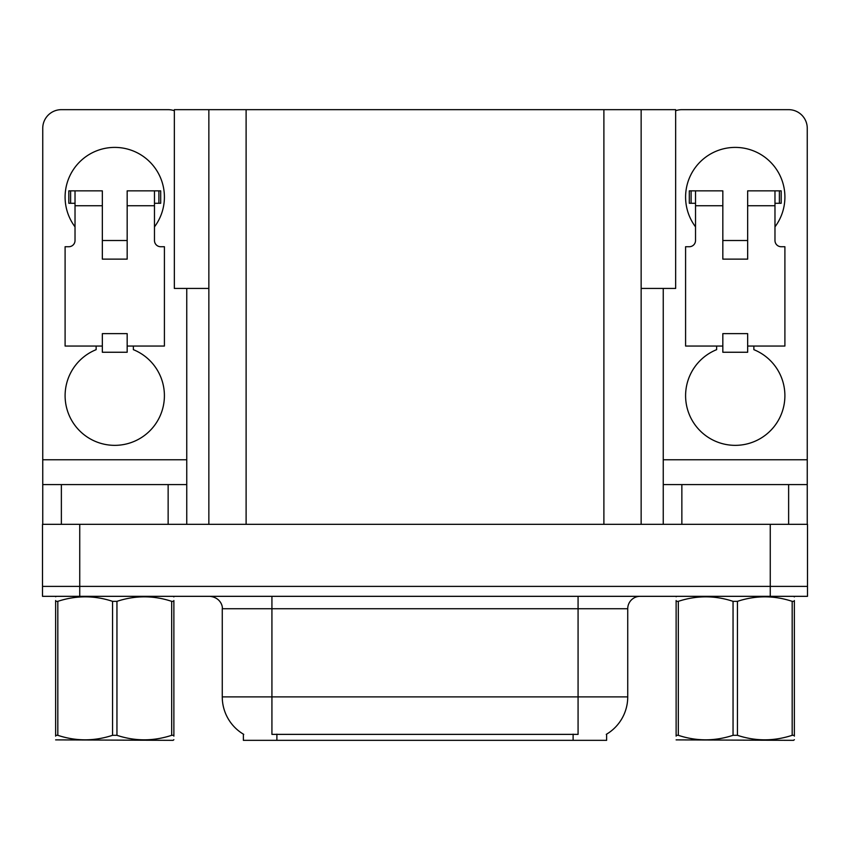 <?xml version="1.0" encoding="UTF-8"?>
<svg xmlns="http://www.w3.org/2000/svg" width="850" height="850" viewBox="0 0 850 850"><rect width="100%" height="100%" fill="white"/><g stroke="black" fill="none" stroke-linecap="round" stroke-linejoin="round"><path stroke-width="1.27" d="M208.856 288.437L174.346 288.437L174.346 109.661L675.654 109.661L675.654 288.437L641.144 288.437M606.624 734.145L606.624 740.339L243.376 740.339L243.376 734.145M79.741 596.328L807.5 596.328L807.5 586.394L42.5 586.394L42.5 524.322L79.741 524.322L79.741 586.394L42.5 586.394L42.5 596.328L79.741 596.328L79.741 586.394L807.5 586.394L807.5 524.322L79.741 524.322M208.856 109.661L208.856 524.322M641.144 109.661L641.144 524.322M243.738 734.368A43.456 43.456 0 0 1 222.264 696.883L271.926 696.883L271.926 734.368L578.074 734.368L578.074 696.883L627.736 696.883L627.736 608.738A12.41 12.41 0 0 1 640.146 596.328M222.264 696.883L222.264 608.738C222.902 606.73 220.777 597.476 209.854 596.328M606.263 734.368A43.456 43.456 0 0 0 627.736 696.883M75.023 226.854A49.661 49.661 0 0 1 114.75 147.401A49.661 49.661 0 0 1 154.477 226.854M133.376 346.046L133.376 349.669A49.661 49.661 0 0 1 154.232 425.818A49.661 49.661 0 0 1 75.278 425.818A49.661 49.661 0 0 1 96.135 349.669L96.135 346.046M168.141 524.322L168.141 484.596L61.37 484.596L61.37 524.322M174.346 110.734A18.626 18.626 0 0 0 168.141 109.661L61.37 109.661A18.626 18.626 0 0 0 42.744 128.286L42.744 459.765L186.756 459.765L186.756 524.322M127.171 259.133L102.34 259.133L102.34 205.753L75.023 205.753L75.023 240.518A6.205 6.205 0 0 1 68.818 246.723L65.099 246.723L65.099 346.046L102.34 346.046L102.34 333.625L127.171 333.625L127.171 346.046L164.411 346.046L164.411 246.723L160.692 246.723A6.205 6.205 0 0 1 154.477 240.518L154.477 205.753L127.171 205.753L127.171 259.133L102.34 259.133M186.756 288.437L186.756 459.765M42.744 524.322L42.744 484.596L61.37 484.596M168.141 484.596L186.756 484.596M42.744 484.596L42.744 459.765M695.523 226.854A49.661 49.661 0 0 1 735.25 147.401A49.661 49.661 0 0 1 774.977 226.854M753.865 346.046L753.865 349.669A49.661 49.661 0 0 1 774.722 425.818A49.661 49.661 0 0 1 695.768 425.818A49.661 49.661 0 0 1 716.624 349.669L716.624 346.046M788.63 524.322L788.63 484.596L681.859 484.596L681.859 524.322M663.244 288.437L663.244 459.765L807.256 459.765L807.256 128.286A18.626 18.626 0 0 0 788.63 109.661L681.859 109.661A18.626 18.626 0 0 0 675.654 110.734M747.66 259.133L722.829 259.133L722.829 205.753L695.523 205.753L695.523 240.518A6.205 6.205 0 0 1 689.308 246.723L685.589 246.723L685.589 346.046L722.829 346.046L722.829 333.625L747.66 333.625L747.66 346.046L784.901 346.046L784.901 246.723L781.182 246.723A6.205 6.205 0 0 1 774.977 240.518L774.977 205.753L747.66 205.753L747.66 259.133L722.829 259.133M663.244 524.322L663.244 484.596L681.859 484.596M788.63 484.596L807.256 484.596L807.256 524.322M807.256 459.765L807.256 484.596M663.244 484.596L663.244 459.765M127.171 346.046L127.171 352.251L102.34 352.251L102.34 346.046M127.171 205.753L127.171 190.857L154.477 190.857L154.477 205.753M75.023 203.267L70.614 203.267L70.614 190.857L102.34 190.857L102.34 205.753M70.614 190.857L68.818 190.857L68.818 203.267L70.614 203.267M75.023 205.753L75.023 190.857M154.477 190.857L158.897 190.857L158.897 203.267L154.477 203.267M158.897 203.267L160.692 203.267L160.692 190.857L158.897 190.857M747.66 346.046L747.66 352.251L722.829 352.251L722.829 346.046M747.66 205.753L747.66 190.857L774.977 190.857L774.977 205.753M695.523 203.267L691.103 203.267L691.103 190.857L722.829 190.857L722.829 205.753M691.103 190.857L689.308 190.857L689.308 203.267L691.103 203.267M695.523 205.753L695.523 190.857M774.977 190.857L779.386 190.857L779.386 203.267L774.977 203.267M779.386 203.267L781.182 203.267L781.182 190.857L779.386 190.857M173.878 739.681L173.102 740.339L55.633 739.883M173.878 736.132L173.878 735.314C173.878 741.327 173.878 741.327 173.878 735.314L171.679 735.314L171.679 601.343C153.51 595.329 135.267 595.329 116.949 601.343L112.561 601.343C94.392 595.329 76.149 595.329 57.821 601.343L55.633 601.343C55.633 595.329 55.633 595.329 55.633 601.343L55.633 600.525M116.949 601.343L116.949 735.314C135.118 741.327 153.361 741.327 171.679 735.314M116.949 735.314L112.561 735.314L112.561 601.343M173.878 600.536L173.878 601.343C173.878 595.329 173.878 595.329 173.878 601.343L171.679 601.343M173.878 596.902L173.102 596.328M173.878 601.343L173.878 735.314M57.821 601.343L57.821 735.314L55.633 735.314L55.633 601.343M57.821 735.314C75.99 741.327 94.233 741.327 112.561 735.314M55.633 735.314C55.633 741.327 55.633 741.327 55.633 735.314L55.633 736.132M792.179 601.343L794.367 601.343C794.367 595.329 794.367 595.329 794.367 601.343L794.367 735.314C794.367 741.327 794.367 741.327 794.367 735.314L792.179 735.314L792.179 601.343C774.01 595.329 755.767 595.329 737.439 601.343L733.051 601.343C714.882 595.329 696.639 595.329 678.321 601.343L676.122 601.343C676.122 595.329 676.122 595.329 676.122 601.343L676.122 600.525M794.367 739.681L793.592 740.339L676.122 739.883M794.367 736.132L794.367 600.536M737.439 601.343L737.439 735.314C755.607 741.327 773.851 741.327 792.179 735.314M737.439 735.314L733.051 735.314L733.051 601.343M794.367 596.902L793.592 596.328M678.321 601.343L678.321 735.314L676.122 735.314L676.122 601.343M678.321 735.314C696.49 741.327 714.733 741.327 733.051 735.314M676.122 735.314C676.122 741.327 676.122 741.327 676.122 735.314L676.122 736.132M770.259 524.322L770.259 596.328M246.107 109.661L246.107 524.322M603.893 109.661L603.893 524.322M573.112 740.339L573.112 734.145M276.888 740.339L276.888 734.145M578.074 596.328L578.074 608.738L222.264 608.738M627.736 608.738L578.074 608.738L578.074 696.883L271.926 696.883L271.926 596.328M127.171 240.518L102.34 240.518M747.66 240.518L722.829 240.518M56.408 596.328L55.633 596.774M676.898 596.328L676.122 596.774"/></g></svg>

